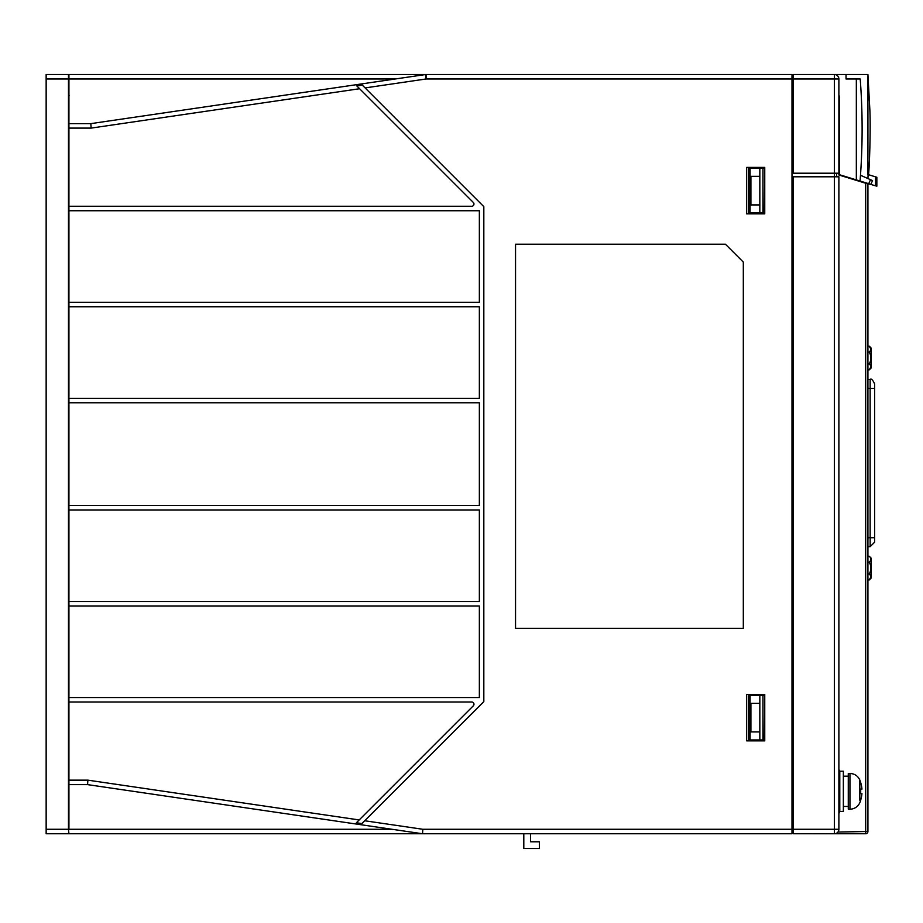<?xml version="1.0" encoding="UTF-8"?>
<svg xmlns="http://www.w3.org/2000/svg" width="923" height="923" viewBox="0 0 923 923"><rect width="100%" height="100%" fill="white"/><g stroke="black" fill="none" stroke-linecap="round" stroke-linejoin="round"><path stroke-width="1.38" d="M764.302 168.298L762.963 168.298L762.963 212.959L764.302 212.959L764.752 168.298M759.837 168.298L748.668 168.298L748.668 212.959L759.837 212.959L759.837 204.918L750.907 204.918L750.907 176.339L759.837 176.339L759.837 168.298L762.963 168.298M762.963 212.959L759.837 212.959M836.653 74.509L834.427 74.509A4.465 4.465 0 0 1 838.892 78.974L838.892 175.001L867.92 183.931L867.92 831.519A2.238 2.238 0 0 1 865.682 833.757L834.427 833.757A4.465 4.465 0 0 0 838.892 829.281L838.892 176.789L834.427 176.789L834.427 173.212L793.33 173.212L793.33 78.974L791.992 78.974L791.992 829.281L422.838 829.281L422.515 833.757L87.558 784.619L87.881 780.154L359.185 819.947L473.314 705.818L356.37 822.762L361.885 823.57L483.825 701.618L483.825 206.648L362.301 85.112L365.104 87.916L426.091 78.974L425.445 74.555L426.091 74.509L791.992 74.509L791.992 78.974L426.091 78.974L426.091 74.509A4.465 4.465 0 0 0 425.445 74.555L90.812 123.636L91.135 128.101L68.925 128.101L68.925 74.509L426.091 74.509A4.465 4.465 0 0 0 425.445 74.555M838.892 78.974L793.33 78.974L793.33 74.509L846.033 74.509L846.033 78.974L856.336 78.974L856.336 179.893L839.33 174.666L839.33 95.946M68.925 833.757L68.475 829.281L68.925 833.757L791.992 833.757L791.992 829.281L793.33 829.281L793.33 833.757L834.427 833.757L834.427 829.281L793.33 829.281L793.33 176.789L834.427 176.789L834.427 829.281L838.892 829.281M793.33 173.212L791.992 173.212M834.427 74.509L834.427 173.212L838.892 173.212M836.653 176.789L836.653 173.212M791.992 176.789L793.33 176.789M793.33 833.757L835.246 833.677M865.682 833.757L865.682 831.519L837.946 832.038M836.192 833.388L835.373 833.654M865.682 183.239L865.682 831.519L867.92 831.519L867.92 829.281M868.324 174.632L876.85 177.251L875.581 176.858L875.581 185.788L876.85 186.181L852.529 179.2M867.92 806.021L867.92 716.698M759.837 176.339L759.837 204.918M764.302 695.307L762.963 695.307L762.963 739.958L764.302 739.958L764.752 695.307M759.837 695.307L748.668 695.307L748.668 739.958L759.837 739.958L759.837 731.927L750.907 731.927L750.907 703.338L759.837 703.338L759.837 695.307L762.963 695.307M762.963 739.958L759.837 739.958M759.837 703.338L759.837 731.927M416.169 74.509L426.091 74.509M68.475 123.636L90.812 123.636M392.067 829.281L68.925 829.281L68.925 128.101M764.752 740.857L746.661 740.857L746.661 694.408L764.752 694.408L764.752 740.857M764.752 213.848L746.661 213.848L746.661 167.409L764.752 167.409L764.752 213.848M743.315 628.309L515.542 628.309L515.542 244.226L725.443 244.226L743.315 262.086L743.315 628.309M91.135 128.101L359.601 88.723L356.786 85.92L362.301 85.112M356.786 85.92L473.314 202.449A2.238 2.238 0 0 1 471.745 206.256L68.925 206.256M68.925 701.999L471.745 701.999A2.238 2.238 0 0 1 473.314 705.818M68.925 784.619L87.558 784.619M523.803 833.757L523.803 848.491L539.436 848.491L539.436 841.788L530.506 841.788L530.506 833.757M68.925 697.534L479.36 697.534L479.36 605.984L68.925 605.984M68.925 601.508L479.36 601.508L479.36 509.958L68.925 509.958M68.925 505.492L479.36 505.492L479.36 402.774L68.925 402.774M68.925 398.309L479.36 398.309L479.36 306.748L68.925 306.748M68.925 302.283L479.36 302.283L479.36 210.732L68.925 210.732M793.33 832.408L791.992 832.408L793.33 832.408M793.33 75.848L791.992 75.848M70.713 74.509L46.15 74.509L46.15 833.757L68.475 833.757M69.133 95.265L68.475 94.608L69.133 95.265M874.612 383.922C872.731 379.815 871.243 378.326 870.147 379.457L870.147 546.67L874.612 542.205L874.612 384.014M870.851 577.002L869.258 579.967C871.381 577.994 871.381 576.01 869.258 574.037C871.381 570.079 871.381 566.134 869.258 562.176C871.381 560.203 871.381 558.219 869.258 556.246C871.381 558.219 871.381 560.203 869.258 562.176L867.92 562.176M867.92 556.246L869.258 556.246L871.047 558.034L871.047 578.179L869.258 579.967L867.92 579.967M869.258 574.037L867.92 574.037M867.92 346.16L869.258 346.16L870.851 349.125M870.47 350.532L869.951 351.317M871.047 368.092L869.258 369.881C871.381 367.908 871.381 365.923 869.258 363.95C871.381 359.993 871.381 356.047 869.258 352.09C871.381 350.117 871.381 348.133 869.258 346.16L871.047 347.948L871.047 368.092M870.851 366.916L869.258 369.881L867.92 369.881M869.258 363.95L867.92 363.95M869.258 352.09L867.92 352.09M860.617 789.096L861.944 789.096L860.617 789.096A27.621 27.621 0 0 1 860.617 793.561L861.944 793.561A28.948 28.948 0 0 1 860.617 800.253A28.948 28.948 0 0 0 861.944 793.561L860.617 793.561M859.809 800.253L859.809 779.993A29.028 29.028 0 0 1 860.709 782.392L860.617 782.392A28.948 28.948 0 0 1 861.944 789.096M849.945 809.183L849.945 773.462L848.272 773.462L848.272 809.183L849.945 809.183A10.718 10.718 0 0 0 859.809 802.652A29.028 29.028 0 0 0 860.709 800.253L860.709 800.253M859.809 779.993C857.825 775.839 854.536 773.67 849.945 773.462C854.536 773.67 857.825 775.839 859.809 779.993L859.809 782.392M843.357 806.46L848.272 806.46M848.272 776.185L843.357 776.185M838.892 813.209L839.78 811.421L843.357 811.421L843.357 771.224L839.78 771.224L839.78 811.421L839.78 771.224L838.892 769.436L839.78 771.224M839.572 812.355L839.111 813.013M68.475 74.509L68.475 829.281L46.15 829.281M860.478 175.243L872.547 180.608L870.874 184.346L856.336 179.893M860.64 172.97L860.64 172.97A657.303 657.303 0 0 1 860.051 180.989C862.751 146.942 862.797 112.941 860.213 78.974L860.374 81.212M860.213 78.974L856.336 78.974M821.92 74.509L867.92 74.509L867.92 174.505L868.578 174.712C869.766 161.052 870.608 127.512 869.904 110.76L867.92 74.509M870.504 179.697L868.728 183.689M867.92 178.554L868.105 174.562M876.85 177.251L876.85 186.181L876.85 177.251M750.076 212.959L750.076 168.298M750.076 739.958L750.076 695.307M395.321 78.974L68.925 78.974M422.838 829.281L364.689 820.755M68.925 780.154L87.881 780.154M867.92 388.387L874.612 388.387M867.92 537.74L874.612 537.74M68.475 78.974L46.15 78.974M875.581 176.858L875.581 185.788M870.147 546.67L867.92 546.67M870.147 379.457L867.92 379.457"/></g></svg>

